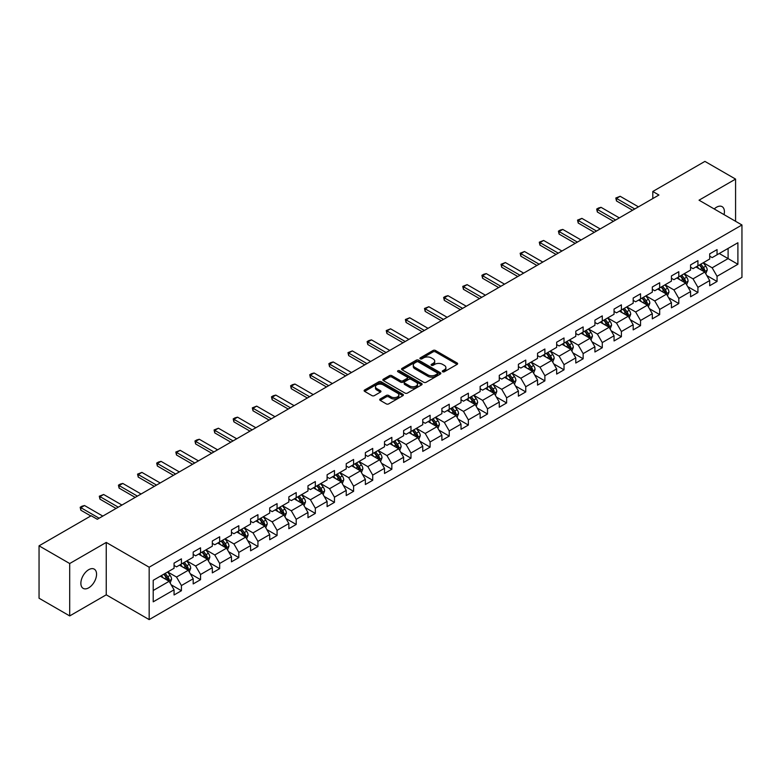 <?xml version="1.0" encoding="UTF-8"?>
<svg xmlns="http://www.w3.org/2000/svg" width="781" height="781" viewBox="0 0 781 781"><rect width="100%" height="100%" fill="white"/><g stroke="black" fill="none" stroke-linecap="round" stroke-linejoin="round"><path stroke-width="1.17" d="M442.651 371.756A1.191 0.683 0 0 0 444.34 371.756L457.129 364.376A1.699 0.986 0 0 0 457.627 363.682A1.699 0.986 0 0 0 457.129 362.989L435.456 350.474A1.699 0.986 0 0 0 433.055 350.474L420.266 357.864A1.191 0.683 0 0 0 419.914 358.342A1.191 0.683 0 0 0 420.266 358.83A1.191 0.683 0 0 0 421.945 358.83L423.605 357.874A5.447 3.144 0 0 1 431.307 357.874L433.113 358.918A5.447 3.144 0 0 1 434.705 361.144A5.447 3.144 0 0 1 433.113 363.37L431.454 364.327A1.191 0.683 0 0 0 431.112 364.805A1.191 0.683 0 0 0 431.454 365.293A1.191 0.683 0 0 0 433.143 365.293L434.792 364.336A5.447 3.144 0 0 1 442.505 364.336L444.311 365.381A5.447 3.144 0 0 1 445.902 367.607A5.447 3.144 0 0 1 444.311 369.833L442.651 370.79A1.191 0.683 0 0 0 442.3 371.268A1.191 0.683 0 0 0 442.651 371.756L442.651 370.79M88.712 587.82A11.1 6.404 120 0 0 95.965 578.038A11.1 6.404 120 0 0 94.267 569.144A11.1 6.404 120 0 0 88.712 569.691A11.1 6.404 120 0 0 81.468 579.473A11.1 6.404 120 0 0 83.167 588.366A11.1 6.404 120 0 0 88.712 587.82M724.055 214.638A11.1 6.404 120 0 0 722.113 206.653A11.1 6.404 120 0 0 716.567 207.199A11.1 6.404 120 0 0 714.225 208.966M380.21 398.984A1.699 0.986 0 0 0 379.712 399.677A1.699 0.986 0 0 0 380.21 400.37L386.292 403.884A1.699 0.986 0 0 0 388.694 403.884L402.898 395.684A1.699 0.986 0 0 0 403.396 394.991A1.699 0.986 0 0 0 402.898 394.288L381.235 381.782A1.699 0.986 0 0 0 378.824 381.782L364.62 389.983A1.699 0.986 0 0 0 364.122 390.676A1.699 0.986 0 0 0 364.62 391.369L371.961 395.616A1.699 0.986 0 0 0 374.372 395.616L380.454 392.101A1.699 0.986 0 0 0 380.952 391.408A1.699 0.986 0 0 0 380.454 390.715L376.813 388.606A4.549 2.626 0 0 1 375.476 386.751A4.549 2.626 0 0 1 378.287 384.32A4.549 2.626 0 0 1 383.246 384.896L397.509 393.126A4.549 2.626 0 0 1 398.847 394.991A4.549 2.626 0 0 1 396.035 397.412A4.549 2.626 0 0 1 391.076 396.846L388.694 395.469A1.699 0.986 0 0 0 386.292 395.469L380.21 398.984L380.21 400.37M106.245 542.434L69.704 563.531L39.05 545.831L39.05 598.226L69.704 615.926L106.245 594.819L149.171 619.606L149.171 567.211L106.245 542.434L106.245 594.819M735.575 221.296L735.575 179.093L699.034 200.19L741.95 224.977L149.171 567.211M735.575 179.093L704.921 161.394L652.799 191.482L652.799 198.569M39.05 545.831L91.162 515.743L97.303 519.277L658.93 195.025L652.799 191.482M423.722 382.27A1.699 0.986 0 0 0 426.133 382.27L440.338 374.07A1.699 0.986 0 0 0 440.835 373.377A1.699 0.986 0 0 0 440.338 372.683L418.665 360.168A1.699 0.986 0 0 0 416.263 360.168L402.059 368.368A1.699 0.986 0 0 0 401.561 369.062A1.699 0.986 0 0 0 402.059 369.764L423.722 382.27M398.378 372.02A1.191 0.683 0 0 1 399.589 372.186L421.594 384.887L407.418 393.077A1.699 0.986 0 0 1 405.007 393.077L383.344 380.572L383.344 379.175A1.699 0.986 0 0 0 382.846 379.869A1.699 0.986 0 0 0 383.344 380.572M383.344 379.175L389.416 375.671A1.699 0.986 0 0 1 391.828 375.671L400.614 380.737A1.699 0.986 0 0 0 403.016 380.737L407.057 378.414A1.699 0.986 0 0 0 407.555 377.721A1.699 0.986 0 0 0 407.057 377.018L397.9 371.736A1.191 0.683 0 0 1 397.558 371.258A1.191 0.683 0 0 1 398.29 370.624A1.191 0.683 0 0 1 399.589 370.77L421.613 383.481A1.699 0.986 0 0 1 422.111 384.184A1.699 0.986 0 0 1 421.613 384.877L421.613 383.481M149.171 619.606L741.95 277.362L741.95 224.977M171.185 584.803L181.417 590.719L181.417 585.545L193.19 578.75L193.19 583.924L200.551 579.678L200.551 574.504L212.325 567.709L212.325 572.873L219.676 568.627L219.676 563.462L231.449 556.668L231.449 561.832L238.81 557.585L238.81 552.411L250.584 545.616L250.584 550.79L257.935 546.544L257.935 541.37L269.709 534.575L269.709 539.739L277.07 535.493L277.07 530.328L288.843 523.534L288.843 528.698L296.204 524.451L296.204 519.287L307.968 512.482L307.968 517.657L315.329 513.41L315.329 508.236L327.102 501.441L327.102 506.605L334.463 502.359L334.463 497.194L346.227 490.4L346.227 495.564L353.588 491.317L353.588 486.153L365.362 479.349L365.362 484.523L372.722 480.276L372.722 475.102L384.496 468.307L384.496 473.471L391.847 469.225L391.847 464.06L403.621 457.266L403.621 462.43L410.982 458.183L410.982 453.019L422.755 446.215L422.755 451.389L430.106 447.142L430.106 441.968L441.88 435.173L441.88 440.338L449.241 436.091L449.241 430.927L461.015 424.132L461.015 429.296L468.366 425.049L468.366 419.885L480.139 413.081L480.139 418.255L487.5 414.008L487.5 408.834L499.274 402.039L499.274 407.213L506.625 402.957L506.625 397.793L518.399 390.998L518.399 396.162L525.759 391.916L525.759 386.751L537.533 379.947L537.533 385.121L544.884 380.874L544.884 375.7L556.658 368.905L556.658 374.079L564.019 369.823L564.019 364.659L575.792 357.864L575.792 363.028L583.143 358.782L583.143 353.617L594.917 346.813L594.917 351.987L602.278 347.74L602.278 342.566L614.051 335.771L614.051 340.946L621.403 336.689L621.403 331.525L633.176 324.73L633.176 329.894L640.537 325.648L640.537 320.483L652.311 313.689L652.311 318.853L659.672 314.606L659.672 309.432L671.435 302.637L671.435 307.812L678.796 303.555L678.796 298.391L690.57 291.596L690.57 296.76L697.931 292.514L697.931 287.349L709.695 280.555L709.695 285.719L717.056 281.472L717.056 276.298L737.899 264.271L737.899 242.745L728.097 248.407L728.097 258.599L737.899 264.271M181.417 590.719L174.065 594.966L174.065 589.801L153.213 601.829L153.213 580.312L174.065 568.275L174.065 563.111L181.417 558.854L181.417 564.028L193.19 557.234L193.19 552.06L200.551 547.813L200.551 552.977L212.325 546.183L212.325 541.018L219.676 536.772L219.676 541.936L231.449 535.141L231.449 529.977L238.81 525.72L238.81 530.895L250.584 524.1L250.584 518.926L257.935 514.679L257.935 519.853L269.709 513.049L269.709 507.884L277.07 503.638L277.07 508.802L288.843 502.007L288.843 496.843L296.204 492.586L296.204 497.761L307.968 490.966L307.968 485.792L315.329 481.545L315.329 486.719L327.102 479.915L327.102 474.75L334.463 470.504L334.463 475.668L346.227 468.873L346.227 463.709L353.588 459.453L353.588 464.627L365.362 457.832L365.362 452.658L372.722 448.411L372.722 453.585L384.496 446.781L384.496 441.616L391.847 437.37L391.847 442.534L403.621 435.739L403.621 430.575L410.982 426.328L410.982 431.493L422.755 424.698L422.755 419.524L430.106 415.277L430.106 420.451L441.88 413.647L441.88 408.483L449.241 404.236L449.241 409.4L461.015 402.605L461.015 397.441L468.366 393.194L468.366 398.359L480.139 391.564L480.139 386.39L487.5 382.143L487.5 387.317L499.274 380.513L499.274 375.349L506.625 371.102L506.625 376.266L518.399 369.472L518.399 364.307L525.759 360.061L525.759 365.225L537.533 358.43L537.533 353.256L544.884 349.009L544.884 354.183L556.658 347.379L556.658 342.215L564.019 337.968L564.019 343.132L575.792 336.338L575.792 331.173L583.143 326.927L583.143 332.091L594.917 325.296L594.917 320.122L602.278 315.875L602.278 321.05L614.051 314.255L614.051 309.081L621.403 304.834L621.403 309.998L633.176 303.204L633.176 298.039L640.537 293.793L640.537 298.957L652.311 292.162L652.311 286.988L659.672 282.742L659.672 287.916L671.435 281.121L671.435 275.947L678.796 271.7L678.796 276.865L690.57 270.07L690.57 264.905L697.931 260.659L697.931 265.823L709.695 259.028L709.695 253.854L717.056 249.608L717.056 254.782L737.899 242.745M179.454 565.161L188.289 570.257L176.516 577.052L167.69 571.956M174.065 565.444L176.516 566.86L181.417 564.028M176.516 577.052L181.417 585.545M188.289 570.257L193.19 578.75M198.589 554.12L207.414 559.216L195.641 566.01L186.815 560.914M193.19 554.403L195.641 555.818L200.551 552.977M195.641 566.01L200.551 574.504M207.414 559.216L212.325 567.709M217.714 543.068L226.549 548.164L214.775 554.969L205.95 549.863M212.325 543.351L214.775 544.767L219.676 541.936M214.775 554.969L219.676 563.462M226.549 548.164L231.449 556.668M236.848 532.027L245.673 537.123L233.909 543.918L225.074 538.822M231.449 532.31L233.909 533.726L238.81 530.895M233.909 543.918L238.81 552.411M245.673 537.123L250.584 545.616M255.973 520.986L264.808 526.082L253.034 532.876L244.209 527.78M250.584 521.269L253.034 522.684L257.935 519.853M253.034 532.876L257.935 541.37M264.808 526.082L269.709 534.575M275.107 509.934L283.933 515.03L272.169 521.835L263.334 516.729M269.709 510.218L272.169 511.633L277.07 508.802M272.169 521.835L277.07 530.328M283.933 515.03L288.843 523.534M294.242 498.893L303.067 503.989L291.293 510.784L282.468 505.688M288.843 499.176L291.293 500.592L296.204 497.761M291.293 510.784L296.204 519.287M303.067 503.989L307.968 512.482M313.366 487.852L322.192 492.948L310.428 499.742L301.593 494.646M307.968 488.135L310.428 489.55L315.329 486.719M310.428 499.742L315.329 508.236M322.192 492.948L327.102 501.441M332.501 476.8L341.326 481.897L329.553 488.701L320.727 483.595M327.102 477.084L329.553 478.499L334.463 475.668M329.553 488.701L334.463 497.194M341.326 481.897L346.227 490.4M351.626 465.759L360.461 470.855L348.687 477.65L339.852 472.554M346.227 466.042L348.687 467.458L353.588 464.627M348.687 477.65L353.588 486.153M360.461 470.855L365.362 479.349M370.76 454.718L379.586 459.814L367.812 466.608L358.987 461.512M365.362 455.001L367.812 456.416L372.722 453.585M367.812 466.608L372.722 475.102M379.586 459.814L384.496 468.307M389.885 443.667L398.72 448.763L386.946 455.567L378.111 450.461M384.496 443.95L386.946 445.365L391.847 442.534M386.946 455.567L391.847 464.06M398.72 448.763L403.621 457.266M409.019 432.625L417.845 437.721L406.071 444.516L397.246 439.42M403.621 432.908L406.071 434.324L410.982 431.493M406.071 444.516L410.982 453.019M417.845 437.721L422.755 446.215M428.144 421.584L436.979 426.68L425.206 433.475L416.371 428.378M422.755 421.867L425.206 423.282L430.106 420.451M425.206 433.475L430.106 441.968M436.979 426.68L441.88 435.173M447.279 410.533L456.104 415.629L444.33 422.433L435.505 417.337M441.88 410.816L444.33 412.231L449.241 409.4M444.33 422.433L449.241 430.927M456.104 415.629L461.015 424.132M466.403 399.491L475.238 404.587L463.465 411.382L454.63 406.286M461.015 399.774L463.465 401.19L468.366 398.359M463.465 411.382L468.366 419.885M475.238 404.587L480.139 413.081M485.538 388.45L494.363 393.546L482.59 400.341L473.764 395.245M480.139 388.733L482.59 390.149L487.5 387.317M482.59 400.341L487.5 408.834M494.363 393.546L499.274 402.039M504.663 377.399L513.498 382.505L501.724 389.299L492.889 384.203M499.274 377.682L501.724 379.097L506.625 376.266M501.724 389.299L506.625 397.793M513.498 382.505L518.399 390.998M523.797 366.357L532.622 371.453L520.849 378.248L512.024 373.152M518.399 366.64L520.849 368.056L525.759 365.225M520.849 378.248L525.759 386.751M532.622 371.453L537.533 379.947M542.922 355.316L551.757 360.412L539.983 367.207L531.158 362.111M537.533 355.599L539.983 357.015L544.884 354.183M539.983 367.207L544.884 375.7M551.757 360.412L556.658 368.905M562.056 344.265L570.882 349.371L559.108 356.165L550.283 351.069M556.658 344.548L559.108 345.963L564.019 343.132M559.108 356.165L564.019 364.659M570.882 349.371L575.792 357.864M581.181 333.223L590.016 338.319L578.243 345.114L569.417 340.018M575.792 333.507L578.243 334.922L583.143 332.091M578.243 345.114L583.143 353.617M590.016 338.319L594.917 346.813M600.316 322.182L609.141 327.278L597.377 334.073L588.542 328.977M594.917 322.465L597.377 323.881L602.278 321.05M597.377 334.073L602.278 342.566M609.141 327.278L614.051 335.771M619.44 311.131L628.275 316.237L616.502 323.031L607.677 317.935M614.051 311.414L616.502 312.83L621.403 309.998M616.502 323.031L621.403 331.525M628.275 316.237L633.176 324.73M638.575 300.089L647.4 305.186L635.636 311.98L626.801 306.884M633.176 300.373L635.636 301.788L640.537 298.957M635.636 311.98L640.537 320.483M647.4 305.186L652.311 313.689M657.709 289.048L666.535 294.144L654.761 300.939L645.936 295.843M652.311 289.331L654.761 290.747L659.672 287.916M654.761 300.939L659.672 309.432M666.535 294.144L671.435 302.637M676.834 277.997L685.659 283.103L673.896 289.897L665.061 284.801M671.435 278.28L673.896 279.705L678.796 276.865M673.896 289.897L678.796 298.391M685.659 283.103L690.57 291.596M695.969 266.956L704.794 272.052L693.02 278.856L684.195 273.75M690.57 267.239L693.02 268.654L697.931 265.823M693.02 278.856L697.931 287.349M704.794 272.052L709.695 280.555M719.262 253.503L728.097 258.599L712.155 267.805L703.32 262.709M709.695 256.197L712.155 257.613L717.056 254.782M712.155 267.805L717.056 276.298M69.704 563.531L69.704 615.926M153.213 590.504L169.155 581.298L160.33 576.202M169.155 581.298L174.065 589.801M706.815 275.556L717.056 281.472M687.69 286.607L697.931 292.514M668.556 297.649L678.796 303.555M649.431 308.69L659.672 314.606M630.296 319.741L640.537 325.648M611.172 330.783L621.403 336.689M592.037 341.824L602.278 347.74M572.912 352.875L583.143 358.782M553.778 363.917L564.019 369.823M534.653 374.958L544.884 380.874M515.519 386.009L525.759 391.916M496.384 397.051L506.625 402.957M477.259 408.092L487.5 414.008M458.125 419.133L468.366 425.049M439 430.185L449.241 436.091M419.866 441.226L430.106 447.142M400.741 452.267L410.982 458.183M381.606 463.318L391.847 469.225M362.482 474.36L372.722 480.276M343.347 485.401L353.588 491.317M324.222 496.452L334.463 502.359M305.088 507.494L315.329 513.41M285.963 518.535L296.204 524.451M266.829 529.586L277.07 535.493M247.704 540.628L257.935 546.544M228.569 551.669L238.81 557.585M209.445 562.72L219.676 568.627M190.31 573.762L200.551 579.678M443.13 371.922L444.311 371.248A5.447 3.144 0 0 0 445.902 369.022L445.902 367.607M434.705 361.144L434.705 362.56A5.447 3.144 0 0 1 433.113 364.786L431.932 365.459M457.1 364.385L435.456 351.889A1.699 0.986 0 0 0 433.055 351.889L420.734 358.996M440.308 374.079L418.665 361.583A1.699 0.986 0 0 0 416.263 361.583L402.078 369.774L402.059 368.368M437.321 373.865A1.191 0.683 0 0 0 437.672 373.377A1.191 0.683 0 0 0 437.321 372.888L418.304 361.906A1.191 0.683 0 0 0 416.624 361.906L414.877 362.911A5.447 3.144 0 0 0 413.286 365.137A5.447 3.144 0 0 0 414.877 367.363L427.881 374.87A5.447 3.144 0 0 0 435.583 374.87L437.321 373.865L437.321 375.28A1.191 0.683 0 0 0 437.672 374.792L437.672 373.377M413.286 365.137L413.286 366.553A5.447 3.144 0 0 0 414.877 368.778L414.877 367.363M437.321 375.28L435.583 376.286A5.447 3.144 0 0 1 427.881 376.286L414.877 368.778M383.364 380.581L389.416 377.086L389.416 375.671M407.555 377.721L407.555 379.136A1.699 0.986 0 0 1 407.057 379.83L403.016 382.153A1.699 0.986 0 0 1 400.614 382.153L391.828 377.086A1.699 0.986 0 0 0 389.416 377.086M409.732 386.009A4.549 2.626 0 0 0 414.691 386.575A4.549 2.626 0 0 0 417.503 384.145A4.549 2.626 0 0 0 416.166 382.29L411.148 379.39A1.699 0.986 0 0 0 408.736 379.39L404.704 381.714A1.699 0.986 0 0 0 404.207 382.407A1.699 0.986 0 0 0 404.704 383.1L409.732 386.009L409.732 387.425A4.549 2.626 0 0 0 414.691 387.991A4.549 2.626 0 0 0 417.503 385.56L417.503 384.145M404.207 382.407L404.207 383.822A1.699 0.986 0 0 0 404.704 384.516L404.704 383.1M409.732 387.425L404.704 384.516M398.847 394.991L398.847 396.406A4.549 2.626 0 0 1 396.035 398.827A4.549 2.626 0 0 1 391.076 398.261L388.694 396.885A1.699 0.986 0 0 0 386.292 396.885L380.23 400.389M375.476 386.751L375.476 388.167A4.549 2.626 0 0 0 376.813 390.031L376.813 388.606M380.454 390.715L380.454 392.101L376.813 390.031M402.898 394.288L402.898 395.684L381.235 383.198A1.699 0.986 0 0 0 378.824 383.198L364.649 391.388L364.62 389.983M705.76 273.731L707.225 270.06A4.598 2.655 -120 0 0 705.751 266.145L703.222 262.767M698.81 268.605L697.091 266.301M699.425 264.964L701.953 268.342A4.598 2.655 60 0 1 703.271 271.105L704.745 270.255A4.598 2.655 -120 0 0 703.427 267.493L700.899 264.115M699.747 264.779L702.549 268.527A2.343 1.347 60 0 1 702.978 269.23L704.745 270.255M634.777 208.976L616.482 198.413L616.482 200.961L615.799 198.023L620.153 196.285L638.448 206.848M632.571 210.245L616.482 200.961M620.153 196.285L616.482 198.413L615.799 198.023M686.636 284.782L688.09 281.101A4.598 2.655 -120 0 0 686.626 277.187L684.097 273.809M679.685 279.647L677.967 277.353M684.957 282.693L685.611 281.297A4.598 2.655 -120 0 0 684.293 278.534L681.764 275.156M680.612 275.82L683.424 279.569A2.343 1.347 60 0 1 683.844 280.281L685.611 281.297M680.29 276.005L682.828 279.383A4.598 2.655 60 0 1 684.136 282.146M667.501 295.823L668.966 292.143A4.598 2.655 -120 0 0 667.491 288.238L664.963 284.85M660.55 290.688L658.832 288.394M661.165 287.047L663.694 290.425A4.598 2.655 60 0 1 665.012 293.197L666.476 292.338A4.598 2.655 -120 0 0 665.168 289.575L662.63 286.197M661.487 286.861L664.289 290.61A2.343 1.347 60 0 1 664.719 291.323L666.476 292.338M615.643 220.017L597.348 209.454L597.348 212.002L596.674 209.064L598.51 208L601.028 207.326L619.323 217.889M613.436 221.296L597.348 212.002M601.028 207.326L597.348 209.454L596.674 209.064M596.518 231.059L578.213 220.496L578.213 223.044L577.54 220.105L581.894 218.377L600.189 228.94M594.302 232.338L578.213 223.044M581.894 218.377L578.213 220.496L577.54 220.105M648.376 306.865L649.831 303.194A4.598 2.655 -120 0 0 648.367 299.279L645.838 295.901M641.426 301.73L639.707 299.435M646.697 304.775L647.351 303.389A4.598 2.655 -120 0 0 646.033 300.626L643.505 297.249M642.353 297.912L645.165 301.661A2.343 1.347 60 0 1 645.584 302.364L647.351 303.389M642.031 298.098L644.559 301.476A4.598 2.655 60 0 1 645.877 304.239M629.242 317.906L630.706 314.235A4.598 2.655 -120 0 0 629.232 310.321L626.704 306.943M622.291 312.781L620.573 310.487M622.906 309.139L625.435 312.517A4.598 2.655 60 0 1 626.752 315.28L628.217 314.431A4.598 2.655 -120 0 0 626.909 311.668L624.37 308.29M623.218 308.954L626.03 312.703A2.343 1.347 60 0 1 626.46 313.415L628.217 314.431M610.117 328.957L611.572 325.277A4.598 2.655 -120 0 0 610.107 321.372L607.579 317.984M603.166 323.822L601.438 321.528M608.438 326.868L609.092 325.472A4.598 2.655 -120 0 0 607.774 322.709L605.246 319.331M604.094 319.995L606.905 323.744A2.343 1.347 60 0 1 607.325 324.457L609.092 325.472M603.772 320.181L606.3 323.559A4.598 2.655 60 0 1 607.618 326.321M577.384 242.11L559.089 231.547L559.089 234.095L558.415 231.156L560.25 230.092L562.769 229.419L581.064 239.982M575.177 243.379L559.089 234.095M562.769 229.419L559.089 231.547L558.415 231.156M558.259 253.151L539.954 242.588L539.954 245.136L539.28 242.198L543.635 240.46L561.929 251.023M556.043 254.43L539.954 245.136M543.635 240.46L539.954 242.588L539.28 242.198M539.124 264.193L520.829 253.63L520.829 256.178L520.156 253.239L524.51 251.511L542.805 262.074M536.918 265.472L520.829 256.178M524.51 251.511L520.829 253.63L520.156 253.239M519.99 275.244L501.695 264.681L501.695 267.229L501.021 264.29L505.375 262.553L523.67 273.116M517.783 276.513L501.695 267.229M505.375 262.553L501.695 264.681L501.021 264.29M500.865 286.285L482.57 275.722L482.57 278.27L481.897 275.332L483.732 274.268L486.251 273.594L504.546 284.157M498.659 287.554L482.57 278.27M486.251 273.594L482.57 275.722L481.897 275.332M481.731 297.327L463.436 286.764L463.436 289.312L462.762 286.373L467.116 284.645L485.411 295.208M479.524 298.606L463.436 289.312M467.116 284.645L463.436 286.764L462.762 286.373M462.606 308.378L444.311 297.815L444.311 300.363L443.637 297.424L445.473 296.36L447.991 295.687L466.286 306.25M460.399 309.647L444.311 300.363M447.991 295.687L444.311 297.815L443.637 297.424M443.471 319.419L425.176 308.856L425.176 311.404L424.503 308.466L428.857 306.728L447.152 317.291M441.265 320.688L425.176 311.404M428.857 306.728L425.176 308.856L424.503 308.466M424.347 330.461L406.052 319.898L406.052 322.446L405.378 319.507L409.732 317.779L428.027 328.342M422.14 331.74L406.052 322.446M409.732 317.779L406.052 319.898L405.378 319.507M405.212 341.512L386.917 330.949L386.917 333.497L386.244 330.558L390.598 328.821L408.893 339.384M403.006 342.781L386.917 333.497M390.598 328.821L386.917 330.949L386.244 330.558M386.087 352.553L367.792 341.99L367.792 344.538L367.119 341.6L368.954 340.536L371.473 339.862L389.768 350.425M383.881 353.822L367.792 344.538M371.473 339.862L367.792 341.99L367.119 341.6M366.953 363.595L348.658 353.032L348.658 355.58L347.984 352.641L352.338 350.913L370.633 361.476M364.747 364.873L348.658 355.58M352.338 350.913L348.658 353.032L347.984 352.641M347.828 374.646L329.533 364.083L329.533 366.631L328.86 363.692L330.695 362.628L333.204 361.954L351.509 372.517M345.622 375.915L329.533 366.631M333.204 361.954L329.533 364.083L328.86 363.692M328.694 385.687L310.399 375.124L310.399 377.672L309.725 374.734L311.56 373.669L314.079 372.996L332.374 383.559M326.487 386.956L310.399 377.672M314.079 372.996L310.399 375.124L309.725 374.734M309.569 396.728L291.274 386.165L291.274 388.713L290.6 385.775L292.436 384.711L294.945 384.047L313.249 394.61M307.363 398.007L291.274 388.713M294.945 384.047L291.274 386.165L290.6 385.775M290.434 407.77L272.139 397.207L272.139 399.765L271.466 396.826L273.301 395.762L275.82 395.088L294.115 405.651M288.228 409.049L272.139 399.765M275.82 395.088L272.139 397.207L271.466 396.826M271.31 418.821L253.015 408.258L253.015 410.806L252.331 407.867L256.685 406.13L274.98 416.693M269.103 420.09L253.015 410.806M256.685 406.13L253.015 408.258L252.331 407.867M252.175 429.862L233.88 419.299L233.88 421.847L233.207 418.909L235.042 417.845L237.561 417.181L255.856 427.744M249.969 431.141L233.88 421.847M237.561 417.181L233.88 419.299L233.207 418.909M233.05 440.904L214.746 430.341L214.746 432.899L214.072 429.96L218.426 428.222L236.721 438.785M230.834 442.183L214.746 432.899M218.426 428.222L214.746 430.341L214.072 429.96M590.983 339.999L592.437 336.328A4.598 2.655 -120 0 0 590.973 332.413L588.444 329.035M584.032 334.864L582.314 332.569M584.647 331.232L587.175 334.61A4.598 2.655 60 0 1 588.493 337.372L589.958 336.523A4.598 2.655 -120 0 0 588.649 333.76L586.111 330.383M584.959 331.046L587.771 334.795A2.343 1.347 60 0 1 588.2 335.498L589.958 336.523M571.858 351.04L573.313 347.369A4.598 2.655 -120 0 0 571.848 343.455L569.31 340.077M564.907 345.915L563.179 343.62M570.169 348.951L570.833 347.565A4.598 2.655 -120 0 0 569.515 344.802L566.986 341.424M565.835 342.088L568.646 345.837A2.343 1.347 60 0 1 569.066 346.549L570.833 347.565M565.512 342.273L568.041 345.651A4.598 2.655 60 0 1 569.359 348.414M552.723 362.091L554.178 358.411A4.598 2.655 -120 0 0 552.714 354.496L550.185 351.118M545.773 356.956L544.054 354.662M546.388 353.315L548.916 356.692A4.598 2.655 60 0 1 550.234 359.455L551.698 358.606A4.598 2.655 -120 0 0 550.39 355.843L547.852 352.465M546.7 353.129L549.512 356.878A2.343 1.347 60 0 1 549.941 357.591L551.698 358.606M533.599 373.133L535.053 369.462A4.598 2.655 -120 0 0 533.589 365.547L531.051 362.169M526.648 367.997L524.92 365.703M527.253 364.366L529.782 367.744A4.598 2.655 60 0 1 531.1 370.506L532.574 369.657A4.598 2.655 -120 0 0 531.256 366.894L528.727 363.516M527.575 364.18L530.377 367.929A2.343 1.347 60 0 1 530.807 368.632L532.574 369.657M514.464 384.174L515.919 380.503A4.598 2.655 -120 0 0 514.454 376.588L511.926 373.211M507.513 379.049L505.795 376.754M508.128 375.407L510.657 378.785A4.598 2.655 60 0 1 511.975 381.548L513.439 380.698A4.598 2.655 -120 0 0 512.131 377.936L509.593 374.558M508.441 375.222L511.252 378.97A2.343 1.347 60 0 1 511.682 379.683L513.439 380.698M495.33 395.225L496.794 391.545A4.598 2.655 -120 0 0 495.33 387.63L492.791 384.252M488.379 390.09L486.661 387.796M493.651 393.136L494.314 391.74A4.598 2.655 -120 0 0 492.996 388.977L490.468 385.599M489.316 386.263L492.118 390.012A2.343 1.347 60 0 1 492.547 390.725L494.314 391.74M488.994 386.449L491.522 389.826A4.598 2.655 60 0 1 492.84 392.589M476.205 406.266L477.66 402.596A4.598 2.655 -120 0 0 476.195 398.681L473.667 395.303M469.254 401.131L467.536 398.837M474.526 404.177L475.18 402.791A4.598 2.655 -120 0 0 473.862 400.028L471.334 396.641M470.182 397.314L472.993 401.063A2.343 1.347 60 0 1 473.413 401.766L475.18 402.791M469.859 397.5L472.398 400.878A4.598 2.655 60 0 1 473.706 403.64M457.07 417.308L458.535 413.637A4.598 2.655 -120 0 0 457.07 409.722L454.532 406.345M450.12 412.183L448.401 409.888M455.391 415.219L456.055 413.832A4.598 2.655 -120 0 0 454.737 411.07L452.209 407.692M451.057 408.356L453.859 412.104A2.343 1.347 60 0 1 454.288 412.817L456.055 413.832M450.735 408.541L453.263 411.919A4.598 2.655 60 0 1 454.581 414.682M437.946 428.359L439.4 424.679A4.598 2.655 -120 0 0 437.936 420.764L435.407 417.386M430.995 423.224L429.277 420.93M436.267 426.27L436.921 424.874A4.598 2.655 -120 0 0 435.603 422.111L433.074 418.733M431.922 419.397L434.734 423.146A2.343 1.347 60 0 1 435.154 423.858L436.921 424.874M431.6 419.582L434.138 422.96A4.598 2.655 60 0 1 435.447 425.723M418.811 439.4L420.276 435.73A4.598 2.655 -120 0 0 418.811 431.815L416.273 428.437M411.86 434.265L410.142 431.971M412.475 430.624L415.004 434.011A4.598 2.655 60 0 1 416.322 436.774L417.796 435.925A4.598 2.655 -120 0 0 416.478 433.162L413.95 429.775M412.798 430.448L415.599 434.187A2.343 1.347 60 0 1 416.029 434.9L417.796 435.925M399.687 450.442L401.141 446.771A4.598 2.655 -120 0 0 399.677 442.856L397.148 439.478M392.736 445.316L391.017 443.022M398.007 448.353L398.661 446.966A4.598 2.655 -120 0 0 397.344 444.204L394.815 440.826M393.663 441.49L396.475 445.238A2.343 1.347 60 0 1 396.894 445.951L398.661 446.966M393.341 441.675L395.879 445.053A4.598 2.655 60 0 1 397.187 447.816M380.552 461.493L382.016 457.812A4.598 2.655 -120 0 0 380.542 453.898L378.014 450.52M373.601 456.358L371.883 454.064M378.873 459.404L379.537 458.008A4.598 2.655 -120 0 0 378.219 455.245L375.69 451.867M374.538 452.531L377.34 456.28A2.343 1.347 60 0 1 377.77 456.992L379.537 458.008M374.216 452.716L376.745 456.094A4.598 2.655 60 0 1 378.063 458.857M361.427 472.534L362.882 468.864A4.598 2.655 -120 0 0 361.418 464.949L358.889 461.571M354.476 467.399L352.758 465.105M359.748 470.445L360.402 469.059A4.598 2.655 -120 0 0 359.084 466.296L356.556 462.908M355.404 463.582L358.215 467.321A2.343 1.347 60 0 1 358.635 468.034L360.402 469.059M355.082 463.758L357.62 467.145A4.598 2.655 60 0 1 358.928 469.908M342.293 483.576L343.757 479.905A4.598 2.655 -120 0 0 342.283 475.99L339.755 472.612M335.342 478.45L333.624 476.156M335.957 474.809L338.485 478.187A4.598 2.655 60 0 1 339.803 480.95L341.277 480.1A4.598 2.655 -120 0 0 339.96 477.337L337.431 473.96M336.279 474.623L339.081 478.372A2.343 1.347 60 0 1 339.51 479.085L341.277 480.1M323.168 494.627L324.623 490.946A4.598 2.655 -120 0 0 323.158 487.032L320.63 483.654M316.217 489.492L314.499 487.198M321.489 492.538L322.143 491.142A4.598 2.655 -120 0 0 320.825 488.379L318.297 485.001M317.145 485.665L319.956 489.414A2.343 1.347 60 0 1 320.376 490.126L322.143 491.142M316.822 485.85L319.361 489.228A4.598 2.655 60 0 1 320.669 491.991M304.034 505.668L305.498 501.998A4.598 2.655 -120 0 0 304.024 498.083L301.495 494.705M297.083 500.533L295.364 498.239M297.698 496.892L300.226 500.27A4.598 2.655 60 0 1 301.544 503.042L303.008 502.193A4.598 2.655 -120 0 0 301.7 499.42L299.162 496.042M298.02 496.706L300.822 500.455A2.343 1.347 60 0 1 301.251 501.168L303.008 502.193M284.909 516.71L286.363 513.039A4.598 2.655 -120 0 0 284.899 509.124L282.371 505.746M277.958 511.584L276.24 509.29M283.23 514.62L283.884 513.234A4.598 2.655 -120 0 0 282.566 510.471L280.037 507.094M278.885 507.757L281.697 511.506A2.343 1.347 60 0 1 282.117 512.219L283.884 513.234M278.563 507.943L281.092 511.321A4.598 2.655 60 0 1 282.41 514.083M265.774 527.761L267.239 524.08A4.598 2.655 -120 0 0 265.765 520.166L263.236 516.788M258.823 522.626L257.105 520.331M259.438 518.984L261.967 522.362A4.598 2.655 60 0 1 263.285 525.125L264.749 524.276A4.598 2.655 -120 0 0 263.441 521.513L260.903 518.135M259.751 518.799L262.562 522.548A2.343 1.347 60 0 1 262.992 523.26L264.749 524.276M213.916 451.955L195.621 441.392L195.621 443.94L194.947 441.001L196.783 439.937L199.301 439.264L217.596 449.827M211.71 453.224L195.621 443.94M199.301 439.264L195.621 441.392L194.947 441.001M194.791 462.996L176.486 452.433L176.486 454.981L175.813 452.043L180.167 450.315L198.462 460.878M192.575 464.275L176.486 454.981M180.167 450.315L176.486 452.433L175.813 452.043M246.65 538.802L248.104 535.122A4.598 2.655 -120 0 0 246.64 531.217L244.111 527.839M239.699 533.667L237.98 531.373M240.304 530.026L242.832 533.403A4.598 2.655 60 0 1 244.15 536.176L245.624 535.327A4.598 2.655 -120 0 0 244.307 532.554L241.778 529.176M240.626 529.84L243.438 533.589A2.343 1.347 60 0 1 243.857 534.302L245.624 535.327M175.657 474.038L157.362 463.475L157.362 466.023L156.688 463.094L158.523 462.03L161.042 461.356L179.337 471.919M173.45 475.317L157.362 466.023M161.042 461.356L157.362 463.475L156.688 463.094M227.515 549.844L228.979 546.173A4.598 2.655 -120 0 0 227.505 542.258L224.977 538.88M220.564 544.718L218.846 542.414M221.179 541.077L223.708 544.455A4.598 2.655 60 0 1 225.026 547.217L226.49 546.368A4.598 2.655 -120 0 0 225.182 543.605L222.644 540.227M221.492 540.891L224.303 544.64A2.343 1.347 60 0 1 224.733 545.353L226.49 546.368M156.522 485.089L138.227 474.526L138.227 477.074L137.554 474.135L141.908 472.398L160.203 482.961M154.316 486.358L138.227 477.074M141.908 472.398L138.227 474.526L137.554 474.135M208.39 560.895L209.845 557.214A4.598 2.655 -120 0 0 208.381 553.299L205.852 549.922M201.439 555.76L199.711 553.465M206.701 558.805L207.365 557.409A4.598 2.655 -120 0 0 206.047 554.647L203.519 551.269M202.367 551.933L205.178 555.682A2.343 1.347 60 0 1 205.598 556.394L207.365 557.409M202.045 552.118L204.573 555.496A4.598 2.655 60 0 1 205.891 558.259M137.397 496.13L119.102 485.567L119.102 488.115L118.429 485.177L120.264 484.113L122.783 483.439L141.078 494.002M135.191 497.409L119.102 488.115M122.783 483.439L119.102 485.567L118.429 485.177M189.256 571.936L190.71 568.256A4.598 2.655 -120 0 0 189.246 564.351L186.718 560.973M182.305 566.801L180.587 564.507M182.92 563.16L185.448 566.537A4.598 2.655 60 0 1 186.766 569.31L188.231 568.461A4.598 2.655 -120 0 0 186.923 565.688L184.384 562.31M183.232 562.974L186.044 566.723A2.343 1.347 60 0 1 186.474 567.436L188.231 568.461M118.263 507.172L99.968 496.609L99.968 499.157L99.294 496.218L103.648 494.49L121.943 505.053M116.057 508.451L99.968 499.157M103.648 494.49L99.968 496.609L99.294 496.218M170.131 582.977L171.586 579.307A4.598 2.655 -120 0 0 170.121 575.392L167.583 572.014M163.18 577.852L161.452 575.548M168.442 580.888L169.106 579.502A4.598 2.655 -120 0 0 167.788 576.739L165.26 573.361M164.108 574.025L166.909 577.774A2.343 1.347 60 0 1 167.339 578.487L169.106 579.502M163.785 574.211L166.314 577.589A4.598 2.655 60 0 1 167.632 580.351M99.138 518.223L80.843 507.66L80.843 510.208L80.17 507.269L82.005 506.205L84.524 505.532L102.819 516.095M90.801 515.958L80.843 510.208M84.524 505.532L80.843 507.66L80.17 507.269M444.311 371.248L444.311 369.833M431.454 365.293L431.454 364.327M433.113 364.786L433.113 363.37M420.266 358.83L420.266 357.864M433.055 351.889L433.055 350.474M435.456 351.889L435.456 350.474M457.129 364.376L457.129 362.989M416.263 361.583L416.263 360.168M418.665 361.583L418.665 360.168M440.338 374.07L440.338 372.683M427.881 376.286L427.881 374.87M435.583 376.286L435.583 374.87M391.828 377.086L391.828 375.671M400.614 382.153L400.614 380.737M403.016 382.153L403.016 380.737M407.057 379.83L407.057 378.414M399.589 372.186L399.589 370.77M386.292 396.885L386.292 395.469M388.694 396.885L388.694 395.469M391.076 398.261L391.076 396.846M378.824 383.198L378.824 381.782M381.235 383.198L381.235 381.782M704.345 271.788L707.195 270.148M703.427 267.493L705.751 266.145M700.157 269.377L701.953 268.342M685.21 282.839L688.061 281.189M684.293 278.534L686.626 277.187M681.022 280.418L682.828 279.383M666.076 293.881L668.936 292.24M665.168 289.575L667.491 288.238M661.897 291.469L663.694 290.425M646.951 304.922L649.802 303.282M646.033 300.626L648.367 299.279M642.763 302.511L644.559 301.476M627.817 315.973L630.667 314.323M626.909 311.668L629.232 310.321M623.638 313.552L625.435 312.517M608.692 327.014L611.543 325.365M607.774 322.709L610.107 321.372M604.504 324.603L606.3 323.559M589.557 338.056L592.408 336.416M588.649 333.76L590.973 332.413M585.379 335.645L587.175 334.61M570.433 349.107L573.283 347.457M569.515 344.802L571.848 343.455M566.245 346.686L568.041 345.651M551.298 360.148L554.149 358.499M550.39 355.843L552.714 354.496M547.12 357.737L548.916 356.692M532.173 371.19L535.024 369.55M531.256 366.894L533.589 365.547M527.985 368.778L529.782 367.744M513.039 382.241L515.89 380.591M512.131 377.936L514.454 376.588M508.861 379.82L510.657 378.785M493.914 393.282L496.765 391.632M492.996 388.977L495.33 387.63M489.726 390.871L491.522 389.826M474.78 404.324L477.63 402.684M473.862 400.028L476.195 398.681M470.601 401.912L472.398 400.878M455.655 415.375L458.506 413.725M454.737 411.07L457.07 409.722M451.467 412.954L453.263 411.919M436.52 426.416L439.371 424.766M435.603 422.111L437.936 420.764M432.342 424.005L434.138 422.96M417.396 437.458L420.246 435.818M416.478 433.162L418.811 431.815M413.208 435.046L415.004 434.011M398.261 448.509L401.112 446.859M397.344 444.204L399.677 442.856M394.083 446.088L395.879 445.053M379.136 459.55L381.987 457.9M378.219 455.245L380.542 453.898M374.948 457.129L376.745 456.094M360.002 470.592L362.853 468.951M359.084 466.296L361.418 464.949M355.814 468.18L357.62 467.145M340.877 481.643L343.728 479.993M339.96 477.337L342.283 475.99M336.689 479.222L338.485 478.187M321.743 492.684L324.593 491.034M320.825 488.379L323.158 487.032M317.555 490.263L319.361 489.228M302.608 503.725L305.469 502.085M301.7 499.42L304.024 498.083M298.43 501.314L300.226 500.27M283.483 514.777L286.334 513.127M282.566 510.471L284.899 509.124M279.295 512.356L281.092 511.321M264.349 525.818L267.2 524.168M263.441 521.513L265.765 520.166M260.171 523.397L261.967 522.362M245.224 536.859L248.075 535.219M244.307 532.554L246.64 531.217M241.036 534.448L242.832 533.403M226.09 547.911L228.94 546.261M225.182 543.605L227.505 542.258M221.911 545.489L223.708 544.455M206.965 558.952L209.816 557.302M206.047 554.647L208.381 553.299M202.777 556.531L204.573 555.496M187.831 569.993L190.681 568.353M186.923 565.688L189.246 564.351M183.652 567.582L185.448 566.537M168.706 581.035L171.556 579.395M167.788 576.739L170.121 575.392M164.518 578.623L166.314 577.589"/></g></svg>
